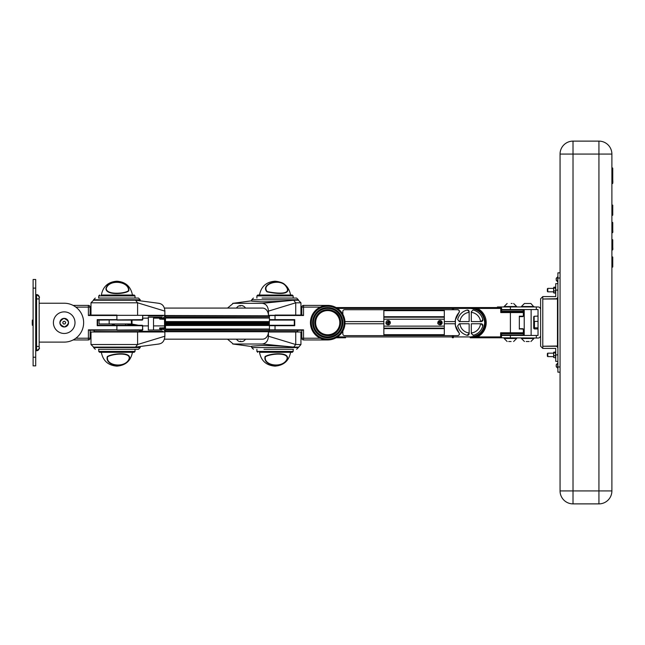 <?xml version="1.0" encoding="UTF-8"?>
<svg xmlns="http://www.w3.org/2000/svg" width="645" height="645" viewBox="0 0 645 645"><rect width="100%" height="100%" fill="white"/><g stroke="black" fill="none" stroke-linecap="round" stroke-linejoin="round"><path stroke-width="0.97" d="M336.085 307.56L470.229 307.56C479.348 308.52 484.387 313.559 485.346 322.669C484.387 331.788 479.348 336.827 470.229 337.786L470.455 336.924C479.05 336.021 483.798 331.264 484.709 322.669C483.798 314.075 479.05 309.326 470.455 308.423L453.508 308.423L453.508 309.713L344.559 309.713A1.725 1.725 90 0 0 342.834 311.446L342.834 314.308M471.31 321.597L481.154 321.597A1.725 1.725 90 0 0 482.823 319.436A13.005 13.005 90 0 0 473.47 310.084A1.725 1.725 90 0 0 473.043 310.027L471.31 311.753L471.31 321.597L480.541 321.597A10.368 10.368 90 0 0 471.31 312.365M481.154 321.597L482.823 319.436C481.396 314.631 478.276 311.511 473.47 310.084L473.043 310.027M469.149 321.597L469.149 311.753A1.725 1.725 90 0 0 467.423 310.027L466.996 310.084C462.191 311.511 459.071 314.631 457.644 319.436L459.313 321.597L469.149 321.597L469.149 311.753L467.423 310.027M383.856 323.75L344.962 323.75L383.856 323.75M344.962 321.597L383.856 321.597L344.962 321.597M342.834 331.038L342.834 333.9A1.725 1.725 90 0 0 344.559 335.626L457.676 335.626A1.725 1.725 90 0 0 458.966 332.747A15.117 15.117 -90 0 1 455.152 323.75L444.316 323.75L455.152 323.75A15.117 15.117 -90 0 0 455.378 325.491L455.378 319.856L458.966 312.599A1.725 1.725 90 0 0 457.676 309.713L453.508 309.713M469.149 312.365A10.368 10.368 90 0 0 459.925 321.597A10.368 10.368 90 0 1 469.149 312.365M473.47 335.263L473.043 335.319A1.725 1.725 90 0 0 473.47 335.263A13.005 13.005 90 0 0 482.823 325.91A1.725 1.725 90 0 0 481.154 323.75L471.31 323.75L471.31 333.594L473.47 335.263C478.276 333.836 481.396 330.716 482.823 325.91L481.154 323.75M471.31 332.981A10.368 10.368 90 0 0 480.541 323.75L471.31 323.75M459.925 323.75A10.368 10.368 90 0 0 469.149 332.981L469.149 323.75L459.313 323.75L457.644 325.91C459.071 330.716 462.191 333.836 466.996 335.263L467.423 335.319A1.725 1.725 90 0 0 469.149 333.594L469.149 332.981A10.368 10.368 90 0 1 459.925 323.75L459.313 323.75M457.676 335.626L457.676 335.626C459.288 335.198 459.716 334.239 458.966 332.747L455.386 325.491L455.386 319.856A15.117 15.117 -90 0 0 455.152 321.597L444.316 321.597L455.152 321.597A15.117 15.117 -90 0 1 458.966 312.599C459.716 311.108 459.288 310.148 457.676 309.713M466.996 335.263L469.149 333.594L469.149 323.75M465.198 308.423A15.117 15.117 -90 0 1 470.229 307.56L500.77 307.56L500.77 308.423L501.633 308.423L501.633 311.704L500.77 311.704L501.633 311.704L500.77 312.567L500.77 308.423L477.461 308.423L470.229 307.56L344.664 307.56M345.559 337.786L336.085 337.786M470.229 307.56L470.455 308.423M477.066 309.189L477.461 308.423A15.98 15.98 -90 0 1 477.461 336.924L470.229 337.786L500.641 337.786L500.641 332.78L501.504 333.642L501.504 336.924L477.461 336.924L477.066 336.158M383.856 319.219L444.316 319.219L444.316 310.148L383.856 310.148L383.856 335.198L444.316 335.198L444.316 334.682L383.856 334.682M444.316 319.219L444.316 326.128L383.856 326.128M444.316 326.128L444.316 334.682M437.874 322.992A2.153 2.153 90 0 0 440.317 324.798A2.153 2.153 90 0 0 442.131 322.355A2.153 2.153 90 0 0 439.68 320.549A2.153 2.153 90 0 0 437.874 322.992C437.512 323.927 438.495 324.483 440.841 324.653L442.131 322.355C440.301 319.823 438.882 320.033 437.874 322.992M438.665 322.871A2.161 0.556 151.6 0 0 438.656 322.879A2.161 0.556 12.1 0 0 439.672 323.201A2.161 0.556 62.7 0 0 440.204 324A2.161 0.556 -78.7 0 0 440.503 323.04A2.161 0.556 -28.4 0 0 441.341 322.468A2.161 0.556 -167.9 0 0 440.325 322.145A2.161 0.556 -116.3 0 0 439.793 321.307A2.161 0.556 100.2 0 0 439.503 322.307A2.161 0.556 151.6 0 0 438.665 322.871M441.341 322.468L439.938 322.347L439.616 322.742L440.503 323.04M440.059 322.992L440.204 324M439.616 322.742L438.656 322.879M439.938 322.347L439.793 321.307M386.057 323.024A2.153 2.153 90 0 0 388.532 324.798A2.153 2.153 90 0 0 390.298 322.323A2.153 2.153 90 0 0 387.822 320.549A2.153 2.153 90 0 0 386.057 323.024C385.678 324.177 386.879 324.572 389.661 324.233L390.298 322.323C387.814 319.823 386.403 320.057 386.057 323.024M386.847 322.895A2.161 0.556 150.7 0 0 386.839 322.895A2.161 0.556 11.2 0 0 387.863 323.209A2.161 0.556 61.8 0 0 388.403 324A2.161 0.556 -79.6 0 0 388.685 323.032A2.161 0.556 -29.3 0 0 389.507 322.452A2.161 0.556 -168.8 0 0 388.492 322.137A2.161 0.556 -117.2 0 0 387.943 321.315A2.161 0.556 99.3 0 0 387.669 322.315A2.161 0.556 150.7 0 0 386.847 322.895L388.685 323.032M389.507 322.452A2.161 0.556 -29.3 0 0 389.516 322.444L387.79 322.75M388.242 322.992L388.403 324M388.072 322.589L387.669 322.315M388.113 322.355L387.943 321.315M33.113 325.483L33.113 319.864L33.113 325.483M33.113 303.239L33.113 294.604A2.588 2.588 -90 0 1 33.113 294.604L33.113 350.743A2.588 2.588 -90 0 1 33.113 350.727A2.588 2.588 -90 0 0 33.113 350.743L33.113 303.239L33.113 320.081L32.339 320.081L32.339 325.265L32.339 321.645M33.113 290.927L33.113 285.316L33.113 290.927M33.113 360.031L33.113 354.411L33.113 360.031M33.113 279.487L33.113 288.122L33.113 279.487L35.709 279.487L35.709 365.86L33.113 365.86L33.113 357.225L33.113 365.86M35.709 288.122L33.113 288.122L33.113 357.225L35.709 357.225M35.709 346.421L39.16 346.421L39.16 298.917L39.16 348.155A2.588 2.588 90 0 1 36.572 350.743L36.572 294.604A2.588 2.588 90 0 1 39.16 297.192L39.16 348.155C40.143 347.84 39.272 348.703 36.572 350.743L35.709 350.743M35.709 298.917L39.16 298.917L39.16 297.192C40.143 297.506 39.272 296.644 36.572 294.604L35.709 294.604M33.113 294.644A2.588 2.588 -90 0 1 33.113 294.604L33.113 350.727M39.16 342.108L64.21 342.108A19.431 19.431 90 0 0 83.64 322.669A19.431 19.431 90 0 0 64.21 303.239L39.16 303.239M63.694 324.08L65.169 323.822L65.685 322.419L64.726 321.266L63.25 321.524L62.734 322.927L63.694 324.08M65.169 323.822L65.685 322.419L64.726 321.266M64.532 311.882A10.796 10.796 -90 0 1 74.997 323A10.796 10.796 -90 0 1 63.887 333.465A10.796 10.796 -90 0 1 53.414 322.347A10.796 10.796 -90 0 1 64.532 311.882M116.898 315.332L142.634 315.332L142.811 319.646L97.637 320.081L97.637 325.265L142.376 325.265L142.811 329.845L89.534 330.272L88.389 329.845L116.898 329.845L116.898 325.693L97.202 325.693L97.202 319.646L116.898 319.646L116.898 315.502L88.389 315.502L88.389 307.125L75.868 307.125M139.788 331.57L139.352 331.998L139.788 330.272L139.788 331.57L94.009 331.57L94.009 330.272L94.436 331.998L94.009 331.57M88.389 315.502L89.534 315.074L116.898 315.074M142.376 325.265L142.811 325.693L142.376 330.272L116.898 330.272M142.811 325.693L116.898 325.693L116.898 325.265M73.111 305.399L88.389 305.399A1.725 1.725 -90 0 1 90.123 307.125L90.123 315.074L90.123 307.125A1.725 1.725 0 0 0 88.389 305.399L88.389 307.125L90.123 307.125M90.123 330.272L90.123 338.222A1.725 1.725 -90 0 1 88.389 339.947L73.111 339.947M148.342 315.502L142.811 315.502L142.376 320.081L116.898 320.081M97.637 325.265L97.202 325.693M97.202 319.646L97.637 320.081M327.716 339.947A17.278 17.278 -90 0 1 310.447 322.669A17.278 17.278 -90 0 1 327.716 305.399L320.186 307.125A17.278 17.278 90 0 0 320.186 338.222L327.716 339.947L303.537 339.947A1.725 1.725 90 0 1 301.804 338.222L301.804 330.272L301.804 338.222A1.725 1.725 90 0 0 303.529 339.947L327.716 339.947A17.278 17.278 -90 0 0 344.994 322.669A17.278 17.278 -90 0 0 327.716 305.399L327.716 305.399A17.278 17.278 -90 0 1 344.994 322.669A17.278 17.278 -90 0 1 327.716 339.947M327.716 337.786A15.117 15.117 -90 0 1 312.599 322.669A15.117 15.117 -90 0 1 327.716 307.56A15.117 15.117 90 0 0 312.599 322.669A15.117 15.117 90 0 0 327.716 337.786A15.117 15.117 -90 0 0 342.834 322.669A15.117 15.117 -90 0 0 327.716 307.56L327.716 307.56A15.117 15.117 -90 0 1 342.834 322.669A15.117 15.117 -90 0 1 327.716 337.786M320.186 307.125L303.537 307.125L303.537 315.502L268.449 315.502A7.426 5.934 -90 0 0 262.515 308.076L164.378 308.076M249.55 325.265L294.289 325.265L294.289 320.081L294.725 325.693L269.481 325.693M268.449 331.57L297.917 331.57L297.49 331.998L297.917 330.272M269.481 319.646L294.725 319.646L294.725 325.693M269.279 329.845L303.537 329.845L303.537 338.222L320.186 338.222M275.028 315.074L302.392 315.074L303.537 315.502M303.537 329.845L302.392 330.272L269.481 330.272M294.725 319.646L294.289 325.265M303.537 305.399A1.725 1.725 90 0 0 301.804 307.125A1.725 1.725 0 0 1 303.529 305.399L303.529 305.399A1.725 1.725 90 0 0 301.804 307.125L301.804 315.074L301.804 307.125L303.537 307.125L303.537 305.399L327.716 305.399M294.289 320.081L269.481 320.081M286.162 286.654C280.809 277.608 260.459 284.139 267.256 291.605C274.246 293.04 292.596 295.692 286.162 286.654L286.396 286.557C293.241 296.095 274.31 293.459 266.99 291.846C259.733 284.114 280.849 276.769 286.396 286.557M293.169 298.055L293.169 295.894L256.895 295.894L257.758 295.031L291.935 295.031M275.125 281.212L275.125 281.212C283.776 281.913 288.92 286.517 290.581 295.031L259.483 295.031C261.136 286.517 266.288 281.913 274.931 281.212M106.296 288.259C105.82 295.305 125.573 293.652 128.532 290.597C129.218 281.518 109.666 278.753 106.296 288.259L105.974 288.275C109.287 278.043 129.822 281.228 128.847 290.774C125.977 294.072 105.216 295.741 105.974 288.275M116.801 281.212L116.801 281.212C108.15 281.913 102.998 286.517 101.346 295.031L134.128 295.031M116.995 281.212L116.995 281.212C125.638 281.913 130.79 286.517 132.443 295.031M286.969 359.072C289.307 352.025 270.328 353.678 265.393 356.733C263.305 365.812 283.074 368.577 286.969 359.072L287.251 359.063C283.365 369.287 262.628 366.11 265.079 356.564C270.086 353.258 289.96 351.598 287.251 359.063M259.483 352.299L292.306 352.299L259.483 352.299C261.136 360.813 266.288 365.417 274.931 366.118L274.931 366.118M165.394 323.105L269.312 323.105L269.312 323.54L165.394 323.54L165.563 316.889A1.121 0.895 -90 0 0 164.669 315.76L164.531 317.058L162.524 318.219L161.645 317.155A1.725 1.379 90 0 1 160.403 318.138L153.518 318.138M148.342 318.138L142.811 318.138M109.174 320.081L109.174 323.967L131.483 323.967L138.457 325.265M164.531 325.91L153.518 325.91M148.342 325.91L142.811 325.91M135.023 325.265L126.098 323.967M131.483 323.967L131.29 320.081M109.174 323.967L99.064 323.967L99.064 320.081M163.072 331.998A5.612 4.483 -90 0 0 163.08 331.74L163.08 331.312L139.788 331.312M148.253 317.235L161.839 317.235L162.806 318.477L164.531 317.235L164.531 315.502A7.426 5.934 -90 0 0 164.523 315.332M164.523 331.998A7.426 5.934 -90 0 0 164.531 331.74L164.531 330.014L162.806 328.765L161.839 330.014L148.253 330.014M148.253 315.937L163.08 315.937L163.08 315.502A5.612 4.483 -90 0 0 163.08 315.332M164.41 339.173L262.515 339.173A7.426 5.934 -90 0 0 268.449 331.74L268.449 331.312M268.449 315.76L164.531 315.502M153.607 317.235L161.621 317.235M153.607 330.014L161.645 329.918A1.725 1.379 -90 0 0 160.403 328.934L159.976 328.934A0.516 0.411 90 0 1 159.976 327.902L160.403 327.902A2.765 2.209 90 0 1 161.734 328.45L161.855 328.24A1.04 0.83 90 0 1 162.524 327.821L164.531 327.821M153.607 315.937L163.08 315.937M98.54 298.055L138.49 298.055L140.215 299.78L93.573 299.78L95.299 298.055M135.248 298.055L105.853 298.055M93.573 299.78L93.573 300.215L135.708 300.223L159.226 303.36M90.985 315.332L164.87 315.332L164.87 311.116L137.587 302.803L90.985 302.803L93.573 300.215M125.34 325.265A0.863 0.516 90 0 0 125.549 324.572L125.549 325.265M158.662 303.327C162.435 303.787 164.507 306.383 164.87 311.116M135.523 300.215L137.587 302.803M113.343 323.967L113.343 324.572L114.375 324.572L114.375 323.967L114.375 325.265M114.375 324.572A0.863 0.516 90 0 0 114.584 325.265M293.386 349.276L263.99 349.276M262.241 344.011C266.014 343.543 268.078 340.947 268.449 336.214L295.741 344.527L300.941 344.527L298.353 347.55L251.711 347.55L251.711 346.155L260.999 345.518C269.594 345.446 287.549 346.325 293.66 347.115L262.241 344.011L233.264 344.011L251.711 346.542M300.941 344.527L300.941 331.998L268.449 331.998L268.449 336.214M227.516 339.173L233.264 344.011M298.353 347.115L293.66 347.115L295.741 344.527L295.733 331.998M137.595 331.998L137.595 344.519L164.87 336.214L164.87 331.998L90.985 331.998L90.985 344.527L137.595 344.519L135.523 347.115L93.573 347.115L93.573 347.55L140.215 347.55L138.49 349.276L98.54 349.276M164.87 336.214C164.515 340.939 162.443 343.535 158.662 344.011M112.303 323.967L112.303 325.265M159.226 343.978L135.523 347.115M262.039 298.055L296.619 298.055L298.353 299.78L251.711 299.78L251.711 301.175L260.999 301.812C269.594 301.884 287.549 301.005 293.66 300.215L298.353 300.215L298.353 299.78M300.941 315.074L300.941 302.803L295.741 302.803L268.449 311.116L268.449 315.332L295.733 315.332M268.449 311.116C268.086 306.391 266.022 303.795 262.241 303.327L293.66 300.215L295.741 302.803M251.711 300.796L233.264 303.327L262.241 303.327M233.264 303.327L227.548 308.076M293.386 298.055L263.99 298.055M129 359.072C131.628 352.025 112.867 353.678 107.626 356.733C105.32 365.812 125.041 368.577 129 359.072L129.274 359.063C125.315 369.287 104.627 366.11 107.312 356.564C112.641 353.258 132.29 351.598 129.274 359.063M133.886 352.299L99.62 352.299L98.758 351.436L135.031 351.436L134.168 352.299M116.987 366.118L116.987 366.118C125.638 365.417 130.79 360.813 132.443 352.299M101.604 352.299L101.346 352.299C102.998 360.813 108.15 365.417 116.801 366.118M240.295 341.665A5.184 5.063 146.4 0 0 240.464 341.681A5.184 2.056 100.9 0 0 240.996 341.431M241.722 341.681L241.714 341.665A5.184 0.597 -100.1 0 0 241.722 341.681A5.184 4.668 -113.6 0 0 242.826 341.431A5.184 4.668 -113.6 0 0 243.536 341.084A5.184 5.063 -146.4 0 1 241.528 341.681A5.184 2.056 -100.9 0 1 240.617 341.084A5.184 0.597 100.1 0 1 240.271 341.681A5.184 4.668 113.6 0 1 239.166 341.431A5.184 4.668 113.6 0 1 238.457 341.084M236.505 308.076A5.184 5.184 0 0 1 239.738 305.641A5.184 4.031 73.9 0 1 240.166 305.561A5.184 0.645 79.9 0 0 240.013 306.165A5.184 3.128 -77.4 0 1 241.343 305.561A5.184 5.063 35.7 0 1 243.367 306.165A5.184 4.031 -73.9 0 0 242.254 305.641A5.184 4.031 -73.9 0 0 241.827 305.561L241.819 305.625M240.996 305.641A5.184 3.128 77.4 0 0 240.65 305.561A5.184 5.063 -35.7 0 0 240.174 305.625M240.246 305.996L240.166 305.561M162.201 319.178L159.976 319.178A0.516 0.411 -90 0 1 159.976 318.138L160.403 318.138M160.403 319.178A2.765 2.209 -90 0 0 161.734 318.622L161.855 318.832A1.04 0.83 -90 0 0 162.871 319.162L164.531 318.203L164.531 328.869L162.871 327.91L164.531 327.91M269.312 323.105L269.481 318.05L165.563 318.05M165.394 322.669L269.312 322.669M165.394 322.242L269.312 322.242M165.394 321.807L269.312 321.807M269.279 318.05L269.279 317.187M165.563 317.187L269.481 316.889A1.121 0.895 -90 0 0 268.586 315.76L164.669 315.76M165.394 323.54L165.563 330.184A1.121 0.895 90 0 1 164.669 331.312L164.531 330.014L162.524 328.853L161.774 330.014M269.312 323.54L269.481 329.023L165.563 329.023M269.279 329.023L269.279 329.885M165.563 329.885L269.481 330.184A1.121 0.895 90 0 1 268.586 331.312L164.669 331.312M165.394 325.265L269.312 325.265M165.394 324.83L269.312 324.83M165.394 324.403L269.312 324.403M165.394 323.967L269.312 323.967M160.403 327.902L162.201 327.902M159.976 328.934L160.403 328.934M321.702 334.15A12.956 12.956 -90 0 1 327.716 309.713A12.956 12.956 -90 0 1 340.302 325.773A12.956 12.956 -90 0 1 327.716 335.626L327.716 335.626A12.956 12.956 -90 0 1 315.139 319.573A12.956 12.956 -90 0 1 327.716 309.713L327.716 309.713A12.956 12.956 -90 0 1 333.739 311.196C345.639 316.59 340.762 336.384 327.716 335.626M611.887 205.029L612.315 205.029C613.056 206.835 612.645 201.756 612.75 210.552L612.315 215.398L612.315 205.029A0.435 0.435 -90 0 1 612.75 205.465L612.75 214.962A0.435 0.435 90 0 1 612.315 215.398L611.887 215.398M611.887 167.894L612.75 168.329L612.75 179.745C612.952 182.712 612.806 183.946 612.315 183.438L612.315 167.894A0.435 0.435 -90 0 1 612.75 168.321L612.75 183.011A0.435 0.435 90 0 1 612.315 183.438L611.887 183.438M611.887 222.307L612.75 222.743L612.75 230.128C612.952 232.063 612.806 232.91 612.315 232.676L612.315 222.307A0.435 0.435 -90 0 1 612.75 222.743L612.75 232.24A0.435 0.435 90 0 1 612.315 232.676L611.887 232.676M611.887 239.585L612.75 240.021L612.75 247.406C612.952 249.333 612.806 250.179 612.315 249.946L612.315 239.585A0.435 0.435 -90 0 1 612.75 240.013L612.75 249.518A0.435 0.435 90 0 1 612.315 249.946L611.887 249.946M611.887 256.855L612.75 257.242L612.315 267.224L612.315 256.855A0.435 0.435 -90 0 1 612.75 257.291L612.75 266.788A0.435 0.435 90 0 1 612.315 267.224L611.887 267.224M560.062 278.019L557.901 278.019L557.901 272.835L560.062 272.835L560.053 154.074A12.956 12.956 90 0 1 573.018 141.118A12.956 12.956 90 0 0 560.053 154.074L573.018 154.074L573.018 490.926L598.931 490.926L598.931 154.074L573.018 154.074L573.01 141.118L598.931 141.118A12.956 12.956 -90 0 1 611.887 154.074L611.887 490.926A12.956 12.956 -90 0 1 598.931 503.882L573.018 503.882A12.956 12.956 -90 0 1 560.062 490.926L560.062 154.074L560.062 372.165L557.901 372.165L557.901 366.981L560.062 366.981M519.33 329.152L519.33 316.195L523.353 316.195L523.353 312.567L510.397 312.567L510.397 332.78L523.353 332.78L523.353 329.152L519.467 328.845M501.633 308.423A0.863 0.863 0 0 0 500.77 307.56L500.77 307.56A0.863 0.863 -90 0 1 501.633 308.423L501.633 311.704L522.49 311.704L523.353 312.567A0.863 0.863 90 0 0 522.49 311.704L512.727 311.704M510.397 333.642L501.504 333.642L501.504 336.924A0.863 0.863 -90 0 1 500.641 337.786L500.641 337.786A0.863 0.863 0 0 0 501.504 336.924M519.467 328.716L522.918 328.716L519.467 328.716M519.467 316.631L522.918 316.631L519.467 316.631M501.633 311.269L523.353 311.269A0.435 0.435 -90 0 1 522.918 311.704L500.77 311.704M522.918 311.704L523.353 311.269L522.918 309.544A0.435 0.435 -90 0 1 523.353 309.979L501.633 309.979M538.035 333.078L538.035 330.232L538.035 333.078M497.44 307.56L497.44 306.956L536.309 306.956L536.309 309.544L538.035 309.544L538.035 335.456L501.504 335.456M497.44 337.786L538.035 338.044A2.588 2.588 90 0 0 540.623 335.456L540.623 309.544A2.588 2.588 90 0 0 538.035 306.956L536.309 306.956M501.633 309.544L536.309 309.544M536.309 335.456L536.309 338.044M511.154 303.497L512.114 303.497M533.907 306.52L521.41 306.52L524.433 303.497L530.908 303.497L533.931 306.956M511.074 341.503L508.703 341.503M509.236 341.503L510.929 341.503M529.182 341.503L526.191 341.503M540.623 330.232L540.623 326.822M555.74 357.403L555.74 361.369L555.74 354.887L557.901 354.887L557.901 348.413A2.161 2.161 90 0 0 555.74 346.252L542.784 346.252L557.465 345.994L557.465 299.006L542.784 299.006L555.74 298.748A2.161 2.161 90 0 0 557.901 296.587L557.901 290.113L555.74 290.113L555.74 283.631L555.74 287.597M542.784 298.748L542.784 296.587L540.623 298.748L542.784 296.587L555.74 296.587L555.74 290.113M557.901 354.887L557.901 361.369L555.74 361.369M555.74 354.887L555.74 348.413L542.784 348.413L540.623 346.252L542.784 348.413L542.784 346.252M555.74 283.631L557.901 283.631L557.901 290.113M533.713 316.905L533.713 320.388L534.463 321.395L534.463 328.934L533.713 328.24L533.713 320.388M534.463 328.934L538.035 328.934L538.035 316.066L534.149 316.292L534.149 320.307M557.465 326.644L557.901 326.644L557.901 318.356L557.465 318.356M538.035 321.395L534.463 321.395M538.035 327.829L534.463 327.829M485.258 324.322A15.117 15.117 -90 0 1 470.229 337.786M557.901 278.019L557.901 366.981M557.901 272.835L557.901 276.866M557.901 368.134L557.901 372.165M553.636 357.459L555.313 357.806L555.692 356.999L555.692 357.459M555.313 355.766L555.692 356.564L555.692 354.621L555.313 355.766L554.015 355.766L553.636 354.621L553.636 356.564L554.015 355.766M553.636 352.315L555.313 351.976M553.636 353.992L553.636 354.621M555.692 354.621L555.692 353.992M555.313 352.847L554.015 352.847M553.636 356.564L553.636 356.999M555.692 356.999L555.692 356.564M555.692 287.726L555.313 288.065L555.692 289.218L555.595 287.404M553.636 292.685L553.636 292.225L554.015 293.024L555.313 293.024L555.692 292.225L555.692 292.685M555.313 290.984L555.692 291.79L555.692 289.839L555.313 290.984L554.015 290.984L553.636 289.839L553.636 291.79L554.015 290.984M555.313 287.194L554.015 287.194M553.636 289.218L553.636 289.839M555.692 289.839L555.692 289.218M555.313 288.065L554.015 288.065M553.636 291.79L553.636 292.225M555.692 292.225L555.692 291.79M555.563 292.846L553.628 292.717L553.732 287.404M553.732 292.822L553.579 291.838L553.579 292.266L553.579 291.838L547.799 291.838L547.363 291.403L547.79 291.838L547.799 288.38L547.363 288.815L547.363 291.403L547.79 288.38L553.579 288.38L554.007 287.122L553.628 287.702L554.015 287.122L555.563 287.38M547.363 353.984L547.363 356.185L547.363 353.984M547.79 356.612L553.579 356.62L553.579 357.274L553.732 352.178L553.579 353.162L547.79 353.162L547.799 356.62L547.363 356.185L547.363 353.597L547.799 356.62M556.175 364.804L557.731 363.095L556.167 364.82L556.619 364.272L556.175 365.578L556.619 367.142L556.175 366.562L557.731 368.279L557.901 363.272L557.901 368.101M556.248 366.457L557.723 368.279L557.731 363.095M557.901 281.728L557.901 276.899L556.167 278.447L556.619 277.89L556.175 279.196L556.619 280.76L556.175 280.188L557.731 281.905L557.731 276.721L556.175 278.447M556.175 280.18L557.901 281.728L557.901 276.899M485.33 323.355L485.346 322.669L484.709 322.669M452.387 309.713L452.387 308.423L337.48 308.423M337.48 336.924L452.387 336.924L452.387 335.626M453.282 307.56L453.508 308.423L452.387 308.423L452.387 307.56M452.387 337.786L452.387 336.924L470.455 336.924M453.508 335.626L453.282 337.786M444.316 310.664L383.856 310.664M444.316 316.711L383.856 316.711M444.316 317.219L383.856 317.219M444.316 328.128L383.856 328.128M444.316 328.636L383.856 328.636M63.887 318.364A4.313 4.313 90 0 0 59.904 322.992A4.313 4.313 90 0 0 64.524 326.975A4.313 4.313 90 0 0 68.515 322.355A4.313 4.313 90 0 0 63.887 318.364C58.55 321.645 58.759 324.516 64.524 326.975C69.87 323.701 69.66 320.831 63.887 318.364M32.25 323.661L32.25 321.678L32.25 323.661M75.868 338.222L88.389 338.222L88.389 329.845M88.389 338.222L88.389 339.947A1.725 1.725 0 0 0 90.123 338.222L88.389 338.222M327.716 306.262A16.407 16.407 90 0 0 311.309 322.669A16.407 16.407 90 0 0 327.716 339.085A16.407 16.407 90 0 0 344.132 322.669A16.407 16.407 90 0 0 327.716 306.262M327.716 308.423A14.255 14.255 90 0 0 313.47 322.669A14.255 14.255 90 0 0 327.716 336.924A14.255 14.255 90 0 0 341.971 322.669A14.255 14.255 90 0 0 327.716 308.423M275.028 315.332L275.028 320.081M275.028 325.265L275.028 330.272M303.529 339.947L303.529 339.947A1.725 1.725 0 0 1 301.804 338.222L301.804 330.272M303.537 339.947L303.537 338.222L301.804 338.222M134.168 295.031L135.031 295.894L98.758 295.894L98.758 298.055M256.895 349.276L256.895 351.436L293.169 351.436L292.306 352.299M164.531 331.74L268.449 331.74M139.61 331.74L148.342 331.74M153.518 331.74L163.08 331.74M153.518 315.502L163.08 315.502M137.595 315.332L137.595 302.811M295.733 315.074L295.733 302.811M162.871 319.162L164.531 319.162M165.563 321.597L269.481 321.597M165.563 316.889L269.481 316.889M165.563 330.184L269.481 330.184M165.563 325.483L269.481 325.483M322.105 333.384A12.094 12.094 90 0 0 338.423 328.289A12.094 12.094 90 0 0 333.336 311.962A12.094 12.094 90 0 0 317.009 317.058A12.094 12.094 90 0 0 322.105 333.384M327.716 309.713L333.739 311.196M560.053 490.926L560.053 372.165L560.053 490.926A12.956 12.956 90 0 0 573.01 503.882L573.018 490.926L560.053 490.926A12.956 12.956 0 0 0 573.01 503.882M611.887 490.926A12.956 12.956 0 0 1 598.931 503.882L598.931 490.926L611.887 490.926L611.887 154.074L598.931 154.074L598.931 141.118A12.956 12.956 0 0 1 611.887 154.074M500.77 312.567L510.397 312.567L510.397 311.704M500.641 332.78L510.397 332.78M522.918 333.296L523.353 333.731L501.504 333.731M501.504 335.021L523.353 335.021L522.918 335.456M510.397 335.456L510.397 338.044M510.397 306.956L510.397 309.544M516.653 306.956L516.653 306.52L504.132 306.52L507.155 303.497M507.155 341.503L504.132 338.48L516.653 338.48L516.653 338.044M524.433 341.503L521.41 338.48L533.931 338.48L533.931 338.044M542.784 299.006L542.784 345.994M540.623 346.252L540.623 298.748M533.713 326.128L534.149 326.515M534.149 328.055L533.713 327.668M534.149 322.718L533.713 322.798M534.149 317.163L533.713 317.63M555.74 352.412L555.74 357.378M555.74 287.63L555.74 292.596M485.346 322.669L485.33 321.992M33.113 320.081L32.339 320.081L32.25 322.508L32.339 325.265L33.113 325.265L33.113 342.108M32.339 320.081L32.339 325.265L33.113 325.265M301.804 307.125L301.804 315.074M256.895 295.894L256.895 298.055M293.169 295.894L292.306 295.031M135.031 295.894L135.031 298.055M98.758 295.894L99.62 295.031M293.169 351.436L293.169 349.276M290.581 352.299C288.928 360.813 283.776 365.417 275.125 366.118M256.895 351.436L257.758 352.299M132.015 323.967L132.015 320.081M90.985 315.074L90.985 302.803M140.215 299.78L140.215 300.78M251.711 347.55L253.437 349.276M298.353 347.55L296.619 349.276M251.711 346.558L232.732 343.978M140.215 347.55L140.215 346.558M93.573 347.55L95.299 349.276M90.985 344.527L93.573 347.115M251.711 299.78L253.437 298.055M251.711 300.78L232.732 303.352M300.941 302.803L298.353 300.215M135.031 351.436L135.031 349.276M98.758 351.436L98.758 349.276M153.518 331.998L153.518 331.312M153.518 330.014L153.518 317.235M153.518 315.937L153.518 315.332M148.342 331.998L148.342 331.312M148.342 330.014L148.342 317.235M148.342 315.937L148.342 315.332M236.505 339.173A5.184 5.184 0 0 0 239.166 341.431M242.826 341.431A5.184 5.184 0 0 0 245.487 339.173M245.487 308.076A5.184 5.184 0 0 0 242.254 305.641M162.524 319.259L164.531 319.259M573.01 141.118A12.956 12.956 0 0 0 560.053 154.074M523.353 332.78L522.49 333.642M523.353 329.152L522.918 328.716M523.353 316.195L522.918 316.631M523.353 333.731L523.353 335.021M504.132 306.52L504.132 306.956M516.653 306.52L513.63 303.497M531.125 309.544L531.125 335.456M524.216 309.544L524.216 335.456M521.41 306.52L521.41 306.956M504.132 338.48L504.132 338.044M516.653 338.48L513.63 341.503M521.41 338.48L521.41 338.044M533.931 338.48L530.908 341.503M533.713 316.727L534.181 316.219M534.181 328.781L533.713 328.273M553.579 356.62L553.579 357.274L553.579 356.62M555.595 357.596L555.595 352.178M555.595 292.822L555.692 287.501M547.79 353.162L547.363 353.597L547.799 353.162"/></g></svg>
